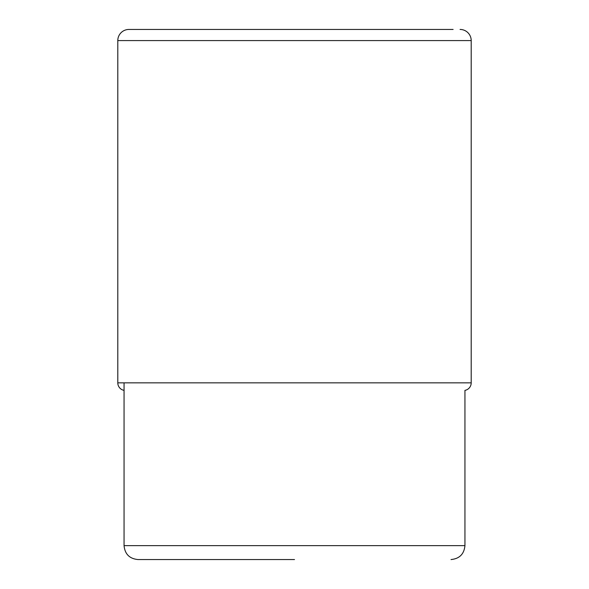 <?xml version="1.0" encoding="UTF-8"?>
<svg xmlns="http://www.w3.org/2000/svg" width="589" height="589" viewBox="0 0 589 589"><rect width="100%" height="100%" fill="white"/><g stroke="black" fill="none" stroke-linecap="round" stroke-linejoin="round"><path stroke-width="0.88" d="M128.932 29.45A11.132 11.132 0 0 0 117.8 40.582L117.8 382.85A7.65 7.65 0 0 0 124.058 390.374A7.65 7.65 0 0 1 117.8 382.85L117.8 40.582A11.132 11.132 0 0 1 128.932 29.45L453.11 29.45M460.068 29.45A11.132 11.132 0 0 1 471.2 40.582L471.2 382.85L117.8 382.85M137.973 559.55L294.5 559.55L137.973 559.55C129.521 558.725 124.883 554.087 124.058 545.635L464.942 545.635L464.942 390.374A7.65 7.65 0 0 0 471.2 382.85M294.5 559.55L197.558 559.55M117.8 40.582L471.2 40.582M464.942 545.635C464.117 554.087 459.479 558.725 451.027 559.55M124.058 545.635L124.058 382.85"/></g></svg>
